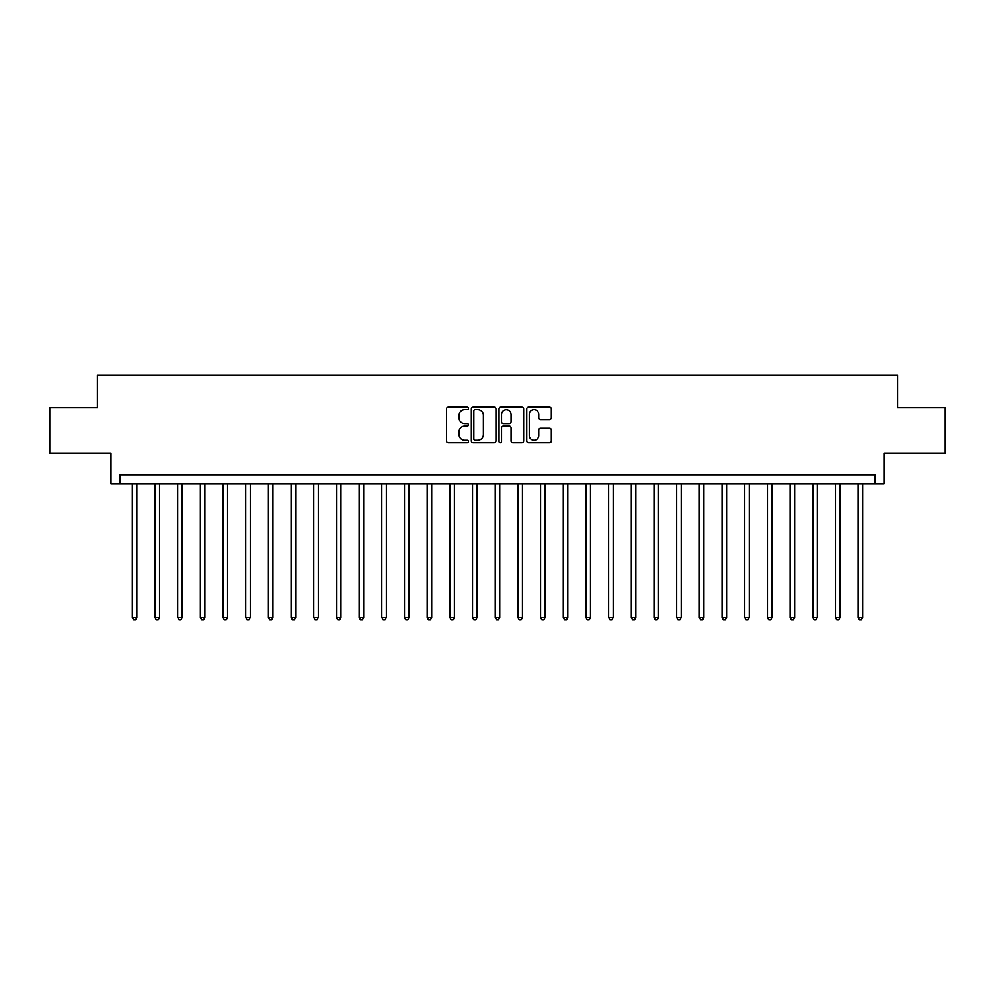 <?xml version="1.0" encoding="UTF-8"?>
<svg xmlns="http://www.w3.org/2000/svg" width="995" height="995" viewBox="0 0 995 995"><rect width="100%" height="100%" fill="white"/><g stroke="black" fill="none" stroke-linecap="round" stroke-linejoin="round"><path stroke-width="1.49" d="M468.471 408.348A1.244 1.244 0 0 0 467.215 407.104L448.297 407.104A1.779 1.779 0 0 0 446.519 408.883L446.519 440.947A1.779 1.779 0 0 0 448.297 442.725L467.215 442.725A1.244 1.244 0 0 0 468.471 441.481A1.244 1.244 0 0 0 467.215 440.238L464.777 440.238A5.696 5.696 0 0 1 459.068 434.529L459.068 431.867A5.696 5.696 0 0 1 464.777 426.158L467.215 426.158A1.244 1.244 0 0 0 468.471 424.915A1.244 1.244 0 0 0 467.215 423.671L464.777 423.671A5.696 5.696 0 0 1 459.068 417.975L459.068 415.301A5.696 5.696 0 0 1 464.777 409.604L467.215 409.604A1.244 1.244 0 0 0 468.471 408.348M549.551 419.666A1.779 1.779 0 0 0 551.329 417.875L551.329 408.883A1.779 1.779 0 0 0 549.551 407.104L528.532 407.104A1.779 1.779 0 0 0 526.753 408.883L526.753 440.947A1.779 1.779 0 0 0 528.532 442.725L549.551 442.725A1.779 1.779 0 0 0 551.329 440.947L551.329 430.076A1.779 1.779 0 0 0 549.551 428.298L540.559 428.298A1.779 1.779 0 0 0 538.78 430.076L538.78 435.474A4.764 4.764 0 0 1 534.016 440.238A4.764 4.764 0 0 1 529.253 435.474L529.253 414.368A4.764 4.764 0 0 1 534.016 409.604A4.764 4.764 0 0 1 538.78 414.368L538.78 417.875A1.779 1.779 0 0 0 540.559 419.666L549.551 419.666M874.941 483.893L884.008 483.893L884.008 453.048L945.25 453.048L945.25 407.676L897.614 407.676L897.614 375.015L97.386 375.015L97.386 407.676L49.75 407.676L49.75 453.048L110.992 453.048L110.992 483.893L874.941 483.893L874.941 474.814L120.059 474.814L120.059 483.893M495.945 408.883A1.779 1.779 0 0 0 494.154 407.104L473.147 407.104A1.779 1.779 0 0 0 471.356 408.883L471.356 440.947A1.779 1.779 0 0 0 473.147 442.725L494.154 442.725A1.779 1.779 0 0 0 495.945 440.947L495.945 408.883M500.846 407.104L521.853 407.104A1.779 1.779 0 0 1 523.644 408.883L523.644 440.947A1.779 1.779 0 0 1 521.853 442.725L512.86 442.725A1.779 1.779 0 0 1 511.082 440.947L511.082 427.949A1.779 1.779 0 0 0 509.303 426.158L503.333 426.158A1.779 1.779 0 0 0 501.555 427.949L501.555 441.481A1.244 1.244 0 0 1 500.311 442.725A1.244 1.244 0 0 1 499.055 441.481L499.055 408.883A1.779 1.779 0 0 1 500.846 407.104M475.1 409.604A1.244 1.244 0 0 0 473.856 410.848L473.856 438.982A1.244 1.244 0 0 0 475.1 440.238L477.687 440.238A5.696 5.696 0 0 0 483.383 434.529L483.383 415.301A5.696 5.696 0 0 0 477.687 409.604L475.1 409.604M511.082 414.455A4.764 4.764 0 0 0 506.318 409.691A4.764 4.764 0 0 0 501.555 414.455L501.555 421.892A1.779 1.779 0 0 0 503.333 423.671L509.303 423.671A1.779 1.779 0 0 0 511.082 421.892L511.082 414.455M132.31 483.893L132.31 617.621L136.85 617.621L136.85 483.893M136.85 617.621L135.494 619.985L133.678 619.985L132.31 617.621M154.996 483.893L154.996 617.621L159.536 617.621L159.536 483.893M159.536 617.621L158.168 619.985L156.352 619.985L154.996 617.621M177.682 483.893L177.682 617.621L182.209 617.621L182.209 483.893M182.209 617.621L180.854 619.985L179.038 619.985L177.682 617.621M200.356 483.893L200.356 617.621L204.895 617.621L204.895 483.893M204.895 617.621L203.54 619.985L201.724 619.985L200.356 617.621M223.042 483.893L223.042 617.621L227.581 617.621L227.581 483.893M227.581 617.621L226.213 619.985L224.41 619.985L223.042 617.621M245.728 483.893L245.728 617.621L250.267 617.621L250.267 483.893M250.267 617.621L248.899 619.985L247.083 619.985L245.728 617.621M268.414 483.893L268.414 617.621L272.941 617.621L272.941 483.893M272.941 617.621L271.585 619.985L269.769 619.985L268.414 617.621M291.087 483.893L291.087 617.621L295.627 617.621L295.627 483.893M295.627 617.621L294.271 619.985L292.455 619.985L291.087 617.621M313.773 483.893L313.773 617.621L318.313 617.621L318.313 483.893M318.313 617.621L316.945 619.985L315.129 619.985L313.773 617.621M336.459 483.893L336.459 617.621L340.987 617.621L340.987 483.893M340.987 617.621L339.631 619.985L337.815 619.985L336.459 617.621M359.133 483.893L359.133 617.621L363.672 617.621L363.672 483.893M363.672 617.621L362.317 619.985L360.501 619.985L359.133 617.621M381.819 483.893L381.819 617.621L386.358 617.621L386.358 483.893M386.358 617.621L384.99 619.985L383.187 619.985L381.819 617.621M404.505 483.893L404.505 617.621L409.044 617.621L409.044 483.893M409.044 617.621L407.676 619.985L405.86 619.985L404.505 617.621M427.191 483.893L427.191 617.621L431.718 617.621L431.718 483.893M431.718 617.621L430.362 619.985L428.546 619.985L427.191 617.621M449.864 483.893L449.864 617.621L454.404 617.621L454.404 483.893M454.404 617.621L453.048 619.985L451.232 619.985L449.864 617.621M472.55 483.893L472.55 617.621L477.09 617.621L477.09 483.893M477.09 617.621L475.722 619.985L473.906 619.985L472.55 617.621M495.236 483.893L495.236 617.621L499.764 617.621L499.764 483.893M499.764 617.621L498.408 619.985L496.592 619.985L495.236 617.621M517.91 483.893L517.91 617.621L522.45 617.621L522.45 483.893M522.45 617.621L521.094 619.985L519.278 619.985L517.91 617.621M540.596 483.893L540.596 617.621L545.136 617.621L545.136 483.893M545.136 617.621L543.767 619.985L541.952 619.985L540.596 617.621M563.282 483.893L563.282 617.621L567.809 617.621L567.809 483.893M567.809 617.621L566.453 619.985L564.638 619.985L563.282 617.621M585.955 483.893L585.955 617.621L590.495 617.621L590.495 483.893M590.495 617.621L589.139 619.985L587.324 619.985L585.955 617.621M608.641 483.893L608.641 617.621L613.181 617.621L613.181 483.893M613.181 617.621L611.813 619.985L610.01 619.985L608.641 617.621M631.327 483.893L631.327 617.621L635.867 617.621L635.867 483.893M635.867 617.621L634.499 619.985L632.683 619.985L631.327 617.621M654.014 483.893L654.014 617.621L658.541 617.621L658.541 483.893M658.541 617.621L657.185 619.985L655.369 619.985L654.014 617.621M676.687 483.893L676.687 617.621L681.227 617.621L681.227 483.893M681.227 617.621L679.871 619.985L678.055 619.985L676.687 617.621M699.373 483.893L699.373 617.621L703.913 617.621L703.913 483.893M703.913 617.621L702.545 619.985L700.729 619.985L699.373 617.621M722.059 483.893L722.059 617.621L726.586 617.621L726.586 483.893M726.586 617.621L725.231 619.985L723.415 619.985L722.059 617.621M744.733 483.893L744.733 617.621L749.272 617.621L749.272 483.893M749.272 617.621L747.917 619.985L746.101 619.985L744.733 617.621M767.419 483.893L767.419 617.621L771.958 617.621L771.958 483.893M771.958 617.621L770.59 619.985L768.787 619.985L767.419 617.621M790.105 483.893L790.105 617.621L794.644 617.621L794.644 483.893M794.644 617.621L793.276 619.985L791.46 619.985L790.105 617.621M812.791 483.893L812.791 617.621L817.318 617.621L817.318 483.893M817.318 617.621L815.962 619.985L814.146 619.985L812.791 617.621M835.464 483.893L835.464 617.621L840.004 617.621L840.004 483.893M840.004 617.621L838.648 619.985L836.832 619.985L835.464 617.621M858.15 483.893L858.15 617.621L862.69 617.621L862.69 483.893M862.69 617.621L861.322 619.985L859.506 619.985L858.15 617.621"/></g></svg>
